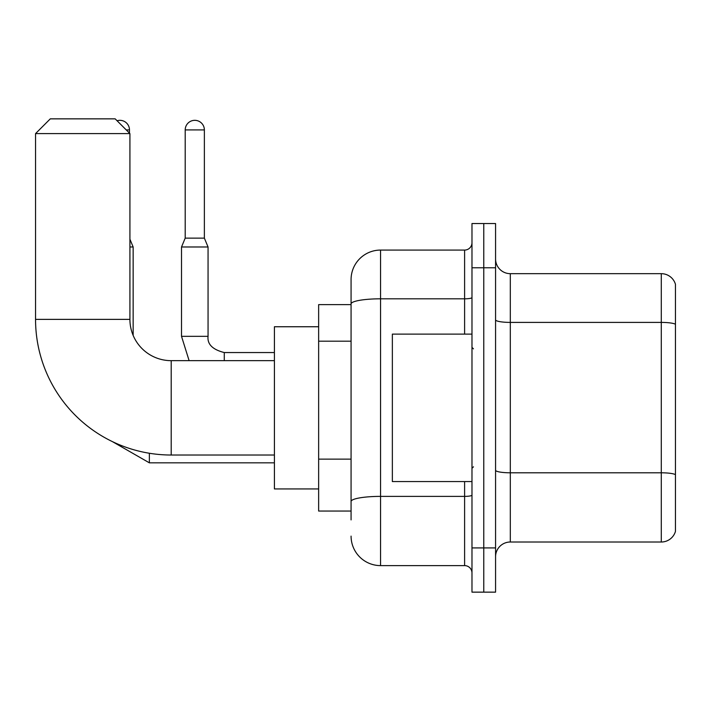 <?xml version="1.0" encoding="UTF-8"?>
<svg xmlns="http://www.w3.org/2000/svg" width="711" height="711" viewBox="0 0 711 711"><rect width="100%" height="100%" fill="white"/><g stroke="black" fill="none" stroke-linecap="round" stroke-linejoin="round"><path stroke-width="1.07" d="M351.074 519.901L351.074 303.935L351.074 304.628L318.644 304.628L318.644 511.049L351.074 511.049M471.98 547.914L471.98 592.147L483.773 592.147L483.773 547.914L483.773 592.147L495.567 592.147L495.567 547.914L483.773 547.914L483.773 267.771L483.773 547.914L471.98 547.914L471.98 267.771L483.773 267.771L483.773 223.538L483.773 267.771L495.567 267.771L495.567 547.914M495.567 267.771L495.567 223.538L471.98 223.538L471.98 267.771M464.603 334.117L464.603 298.816L380.563 298.816A29.489 5.119 180 0 0 351.074 303.935L351.074 279.565A29.489 29.489 0 0 1 380.563 250.076L380.563 565.609L464.603 565.609L464.603 481.56M380.563 250.076L464.603 250.076A7.368 7.368 0 0 0 471.98 242.709M351.074 506.632L351.074 501.504A29.489 5.119 180 0 1 380.563 496.385L464.603 496.385A7.368 1.28 0 0 0 471.98 495.105M351.074 279.565L351.074 295.785M471.98 572.977A7.368 7.368 0 0 0 464.603 565.609M380.563 565.609A29.489 29.489 0 0 1 351.074 536.121M495.567 556.757A14.744 14.744 0 0 1 510.311 542.013L661.292 542.013L661.292 273.673L510.311 273.673A14.744 14.744 0 0 1 495.567 258.928A14.744 14.744 0 0 0 510.311 273.673L510.311 542.013M675.45 284.284A14.744 14.744 0 0 0 661.292 273.673A14.744 14.744 0 0 1 675.45 284.284L675.45 531.401A14.744 14.744 0 0 1 661.292 542.013M675.45 324.456L675.45 474.637A14.744 2.56 180 0 0 661.292 472.797L510.311 472.797A14.744 2.56 -0 0 1 495.567 470.238M274.41 455.022L171.2 455.022A135.65 135.65 0 0 1 35.55 319.372L35.55 133.597L50.294 118.853L115.173 118.853L129.917 133.597L35.55 133.597M171.2 455.022L171.2 360.664A41.282 41.282 0 0 1 129.917 319.372L129.917 133.597M318.644 326.749L274.41 326.749L274.41 488.937L318.644 488.937M117.066 120.754A9.581 9.581 0 0 1 129.473 129.917L129.473 133.153M133.153 335.414L133.153 246.984L129.917 246.984M204.368 238.132L185.207 238.132L185.207 129.917A9.581 9.581 0 0 1 194.787 120.328A9.581 9.581 0 0 1 204.368 129.917L204.368 238.132L208.056 246.984L181.518 246.984L181.518 336.33L208.03 336.33M471.98 334.117L392.356 334.117L392.356 481.56L471.98 481.56M351.074 341.182L318.644 341.182M351.074 459.137L318.644 459.137M471.98 297.536A7.368 1.28 0 0 1 464.603 298.816L464.603 250.076M675.45 324.252A14.744 2.56 180 0 0 661.292 322.403L510.311 322.403A14.744 2.56 0 0 1 495.567 319.843M35.55 319.372L129.917 319.372M274.41 462.834L149.372 462.834L112.454 441.647L149.372 462.834L112.454 441.647L149.372 462.834L112.454 441.647L149.372 462.834L149.372 453.254M126.229 129.917L129.473 129.917M185.207 129.917L204.368 129.917M208.056 246.984L208.056 336.33C207.168 344.195 212.571 349.608 224.276 352.549C212.571 349.608 207.168 344.195 208.056 336.33C207.168 344.195 212.571 349.608 224.276 352.549C212.571 349.608 207.168 344.195 208.056 336.33C207.168 344.195 212.571 349.608 224.276 352.549L224.276 360.664M274.41 360.664L171.2 360.664M129.917 239.198L133.153 246.984M181.518 336.33L189.117 360.664L181.518 336.33M208.056 336.33C207.168 344.195 212.571 349.608 224.276 352.549L274.41 352.549M185.207 238.132L181.518 246.984M473.455 348.861L471.98 347.395M473.455 466.816L471.98 468.291"/></g></svg>
